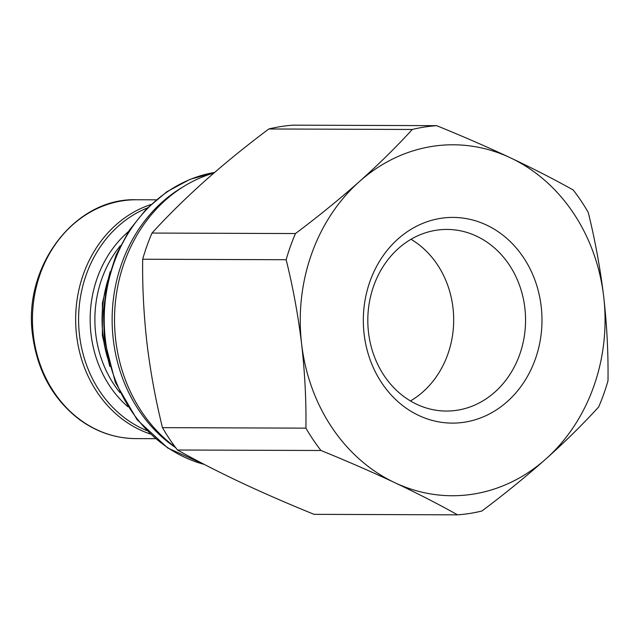 <?xml version="1.0" encoding="UTF-8"?>
<svg xmlns="http://www.w3.org/2000/svg" width="640" height="640" viewBox="0 0 640 640"><rect width="100%" height="100%" fill="white"/><g stroke="black" fill="none" stroke-linecap="round" stroke-linejoin="round"><path stroke-width="0.96" d="M175.736 447.728A148.672 129.128 -89.8 0 1 113.296 339.608A148.672 129.128 -89.8 0 1 181.08 188.072L184.6 185.936A151.104 131.24 -89.8 0 1 213.952 172.992M175.256 447.088A151.104 131.24 -89.8 0 1 115.704 339.952A151.104 131.24 -89.8 0 1 184.6 185.936M541.176 306.384A102.848 89.328 -89.8 0 1 464.624 422.176A102.848 89.328 -89.8 0 1 364.128 334.144A102.848 89.328 -89.8 0 1 440.68 218.352A102.848 89.328 -89.8 0 1 541.176 306.384M524.848 307.984A90.816 78.872 -89.8 0 1 446.376 411.056A90.816 78.872 -89.8 0 1 368.52 332.504A90.816 78.872 -89.8 0 1 447 229.432A90.816 78.872 -89.8 0 1 524.848 307.984M410.464 400.96A90.816 78.872 90.2 0 0 452.968 307.744A90.816 78.872 90.2 0 0 411.016 239.28M301.616 343.952A175.48 152.408 -89.8 0 1 359.448 181.528A175.48 152.408 -89.8 0 1 510.48 157.84A175.48 152.408 -89.8 0 1 603.688 296.576A175.48 152.408 -89.8 0 1 545.856 459A175.48 152.408 -89.8 0 1 394.824 482.688A175.48 152.408 -89.8 0 1 301.616 343.952C298.128 315.264 292.968 287.184 286.144 259.72A194.976 169.344 -89.8 0 1 295.464 233.552C318.304 216.432 339.632 199.096 359.448 181.528C379.104 163.912 396.712 146.56 412.272 129.472A194.976 169.344 -89.8 0 1 436.608 125.656C462.704 136.256 487.328 146.984 510.48 157.84C533.488 168.728 554.392 179.448 573.2 189.992A194.976 169.344 -89.8 0 1 588.216 212.352C595.04 239.816 600.192 267.896 603.688 296.576C606.92 324.936 608.36 353 608 380.768A194.976 169.344 -89.8 0 1 598.68 406.944C583.08 424.08 565.472 441.432 545.856 459C525.984 476.616 504.656 493.952 481.88 511.024A194.976 169.344 -89.8 0 1 457.544 514.84C438.68 504.264 417.776 493.544 394.824 482.688C371.6 471.792 346.976 461.064 320.952 450.496A194.976 169.344 -89.8 0 1 305.928 428.144C306.288 400.368 304.848 372.304 301.616 343.952M320.952 450.496L177.488 450.008A194.976 169.344 -89.8 0 1 162.472 427.648L305.928 428.144M457.544 514.84L314.08 514.344C288.056 503.776 263.432 493.048 240.2 482.16C217.256 471.296 196.344 460.584 177.488 450.008M436.608 125.656L293.144 125.16A194.976 169.344 -89.8 0 0 268.808 128.976L412.272 129.472M295.464 233.552L152 233.056A194.976 169.344 -89.8 0 0 142.68 259.232L286.144 259.72M142.68 259.232C142.312 286.672 143.752 314.736 147 343.424C150.424 371.784 155.584 399.856 162.472 427.648M268.808 128.976C245.968 146.096 224.64 163.432 204.824 181C185.168 198.616 167.56 215.968 152 233.056M33.376 335.304A119.424 103.72 90.2 0 0 135.752 438.608C115.632 438.4 97.08 432.208 80.096 420.032C53.296 399.704 37.464 371.424 32.6 335.192C22.6 266.48 75.024 197.472 136.568 199.76A119.424 103.72 90.2 0 0 33.376 335.304M150.12 433.936A119.424 103.72 -89.8 0 1 76.584 335.448A119.424 103.72 -89.8 0 1 150.904 204.528M147.384 207.936A118 102.48 90.2 0 0 79.52 335.264A118 102.48 90.2 0 0 146.624 430.504M127.824 406.704A109.52 95.12 -89.8 0 1 91.016 334.136A109.52 95.12 -89.8 0 1 128.424 231.608M120.432 245.64A107.24 93.136 90.2 0 0 95.72 333.832A107.24 93.136 90.2 0 0 119.936 392.616M107.872 280.096A119.424 103.72 90.2 0 0 102.992 335.544A119.424 103.72 90.2 0 0 107.608 358.08M214.592 172.44A148.672 129.128 90.2 0 0 105.376 339.584A148.672 129.128 90.2 0 0 204.256 464.4M155.384 438.672L135.752 438.608M109.784 366.408L102.344 335.448L102.416 303.016L110.112 271.776M204.496 464.52L167.768 448.024L137.144 419.792L115.368 382.456L104.344 339.44L103.432 310.584L107.408 282.056L116.144 254.936L129.312 230.24L146.44 208.904L166.896 191.728L189.912 179.4L214.632 172.408M156.2 199.824L136.568 199.76"/></g></svg>
